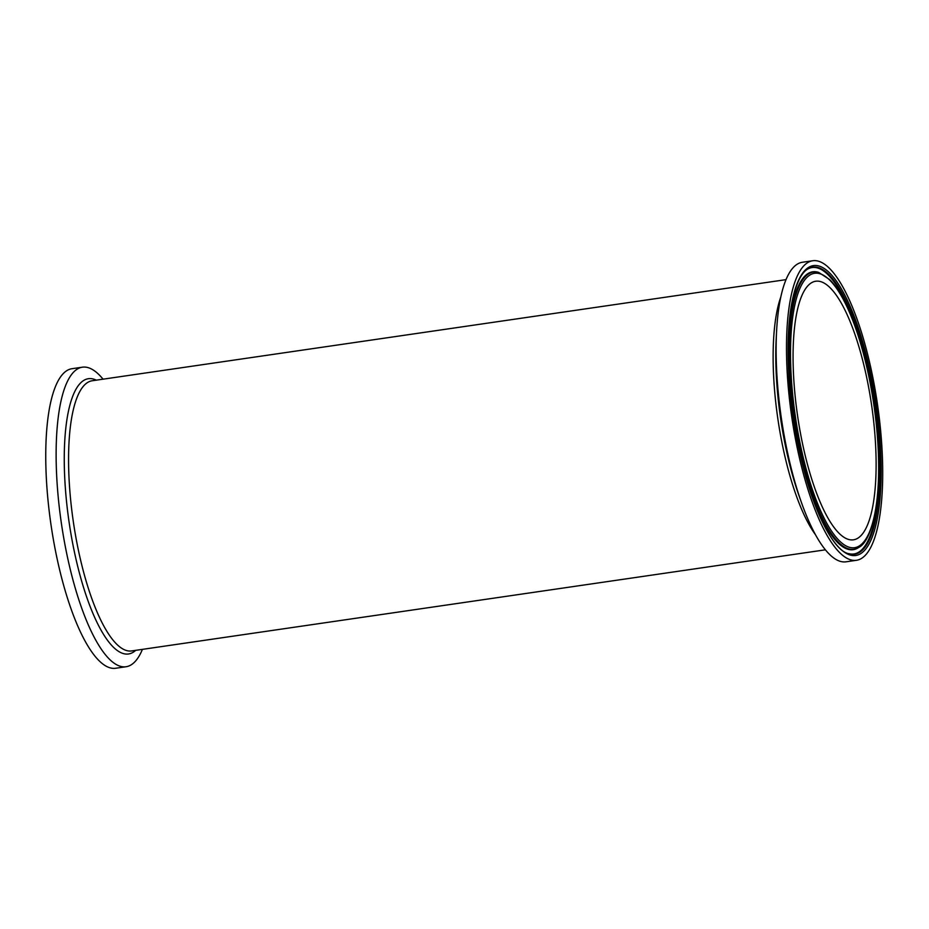 <?xml version="1.0" encoding="UTF-8"?>
<svg xmlns="http://www.w3.org/2000/svg" width="929" height="929" viewBox="0 0 929 929"><rect width="100%" height="100%" fill="white"/><g stroke="black" fill="none" stroke-linecap="round" stroke-linejoin="round"><path stroke-width="1.39" d="M799.823 459.553A151.357 43.315 -98.3 0 1 812.77 260.747A151.357 43.315 -98.3 0 1 877.464 404.278A151.357 43.315 -98.3 0 1 856.422 560.303A151.357 43.315 -98.3 0 1 799.823 459.553M863.285 532.805A130.664 37.392 -98.3 0 1 853.437 539.819A130.664 37.392 -98.3 0 1 797.593 415.913A130.664 37.392 -98.3 0 1 815.755 281.232A130.664 37.392 -98.3 0 1 868.464 386.406A130.664 37.392 -98.3 0 1 863.285 532.805M856.422 560.303L846.052 561.813A151.357 43.315 -98.3 0 1 801.53 502.775A151.357 43.315 -98.3 0 1 789.453 461.063A151.357 43.315 -98.3 0 1 776.574 331.548A151.357 43.315 -98.3 0 1 802.401 262.257L812.77 260.747M103.061 379.183A151.357 43.315 81.7 0 0 82.414 367.187L72.044 368.697A151.357 43.315 81.7 0 0 59.084 567.514A151.357 43.315 81.7 0 0 115.695 668.253L126.065 666.743A151.357 43.315 81.7 0 0 142.439 649.359M82.414 367.187A151.357 43.315 81.7 0 0 69.454 565.993A151.357 43.315 81.7 0 0 126.065 666.743M868.255 363.065A146.48 41.921 81.7 0 0 789.917 315.512A146.48 41.921 81.7 0 0 845.611 552.976A146.48 41.921 81.7 0 0 868.255 363.065M867.024 363.669A145.052 41.503 -98.3 0 1 849.234 553.789C824.139 550.223 790.637 450.635 788.466 366.595C786.097 316.127 794.609 276.436 807.742 269.038A145.052 41.503 -98.3 0 1 867.024 363.669M807.417 269.247A144.727 41.422 -98.3 0 1 866.246 363.878A144.727 41.422 -98.3 0 1 848.874 553.672M802.737 455.442A138.665 39.68 -98.3 0 1 824.162 275.669A138.665 39.68 -98.3 0 1 876.883 500.452A138.665 39.68 -98.3 0 1 802.737 455.442M801.506 456.034A140.105 40.086 81.7 0 0 858.768 547.436C872.087 541.131 881.575 499.187 878.126 446.35C875.362 392.073 860.568 330.016 842.661 297.895C838.446 290.162 834.149 284.077 829.794 279.652L818.681 272.406A140.105 40.086 81.7 0 0 801.506 456.034M858.768 547.436L858.117 547.843A140.418 40.179 -98.3 0 1 800.728 456.244A140.418 40.179 -98.3 0 1 817.938 272.197L818.681 272.406M780.836 296.92A136.517 39.064 81.7 0 0 777.852 418.793A136.517 39.064 81.7 0 0 815.499 534.744M801.53 502.775L799.137 496.028A139.095 39.808 -98.3 0 1 788.036 457.707A139.095 39.808 -98.3 0 1 776.203 338.69L776.574 331.548M825.405 549.817L131.639 650.939A136.517 39.064 -98.3 0 1 80.591 560.071A136.517 39.064 -98.3 0 1 92.261 380.751L786.027 279.641M96.326 380.158A139.095 39.808 81.7 0 0 76.515 561.406A139.095 39.808 81.7 0 0 135.704 650.346"/></g></svg>
